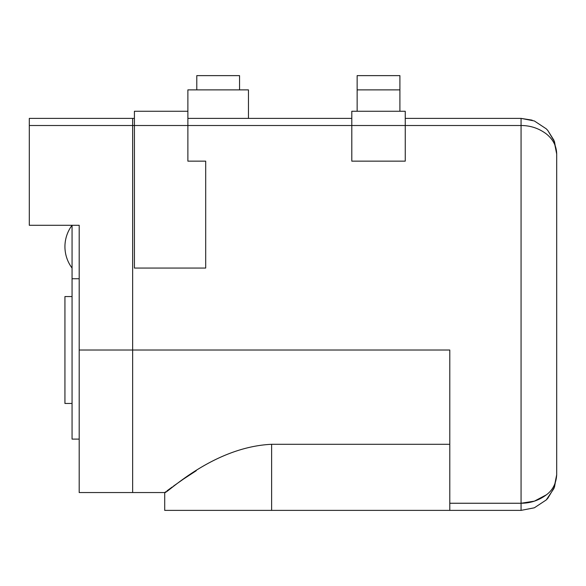 <?xml version="1.0" encoding="UTF-8"?>
<svg xmlns="http://www.w3.org/2000/svg" width="586" height="586" viewBox="0 0 586 586"><rect width="100%" height="100%" fill="white"/><g stroke="black" fill="none" stroke-linecap="round" stroke-linejoin="round"><path stroke-width="0.88" d="M72.063 268.058A35.636 35.636 0 0 1 72.063 225.295L72.063 278.746L79.191 278.746L79.191 225.295L29.3 225.295L29.3 118.387L134.421 118.387M72.063 403.468L64.936 403.468L64.936 296.56L72.063 296.56M79.191 439.104L72.063 439.104L72.063 278.746M239.549 89.878L239.549 75.623L196.786 75.623L196.786 89.878M187.879 111.259L187.879 161.15L205.693 161.15L205.693 268.058L134.421 268.058L134.421 111.259L187.879 111.259L187.879 89.878L248.457 89.878L248.457 118.387M399.908 75.623L357.145 75.623L357.145 89.878L399.908 89.878L399.908 75.623M405.248 118.387L521.064 118.387L534.344 120.958L546.262 128.825L547.771 130.429L553.938 140.266L556.7 154.023C556.51 145.98 553.03 139.263 546.262 133.864C538.776 128.297 530.381 125.514 521.064 125.514L351.798 125.514L351.798 161.15L405.248 161.15L405.248 111.259L351.798 111.259L351.798 125.514L132.641 125.514L132.641 492.555L132.641 118.387L132.641 125.514L29.3 125.514M546.328 494.84L534.395 501.147L521.064 503.249L521.064 510.377L534.344 507.806L546.262 499.939L534.351 507.806L521.064 510.377L449.792 510.377L449.792 350.018L79.191 350.018L79.191 225.295M187.879 118.387L351.798 118.387M449.792 510.377L164.71 510.377L164.71 492.555L165.845 491.705M547.771 130.429L546.262 128.825L547.822 130.488L554.488 141.658L556.7 154.023L556.7 474.741L554.488 487.105L547.822 498.276L546.262 499.939L553.938 488.49L556.7 474.741C556.136 483.567 552.657 490.292 546.262 494.899C538.776 500.466 530.374 503.249 521.064 503.249L521.064 118.387L532.132 120.152M449.792 444.298L271.618 444.298C212.293 447.001 165.926 494.65 164.717 492.555C165.655 494.921 212.029 447.037 271.618 444.298L271.618 510.377M166.959 490.878L172.321 486.944M173.478 486.109L183.447 479.099M183.74 478.901L196.207 470.748M164.71 492.555L79.191 492.555L79.191 350.018M449.792 503.249L521.064 503.249M357.145 89.878L357.145 111.259M399.908 111.259L399.908 89.878M547.822 498.276L546.262 499.939"/></g></svg>
